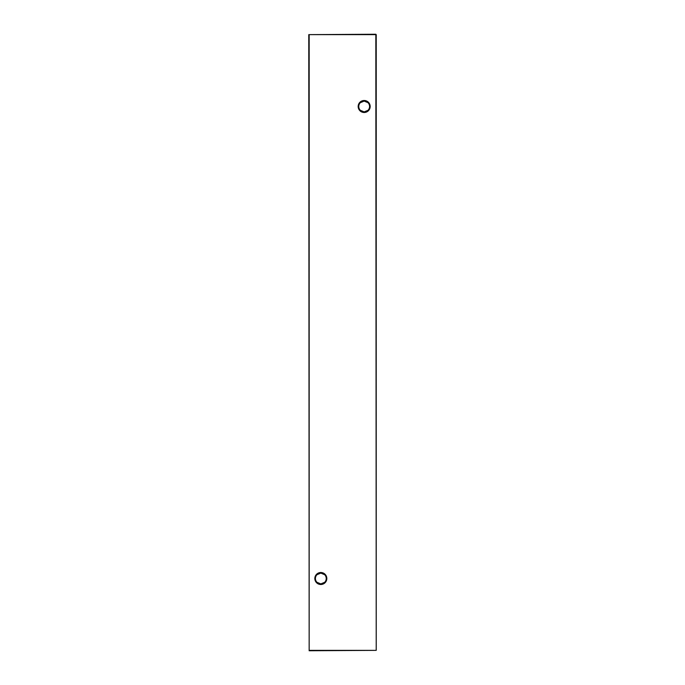 <?xml version="1.0" encoding="UTF-8"?>
<svg xmlns="http://www.w3.org/2000/svg" width="685" height="685" viewBox="0 0 685 685"><rect width="100%" height="100%" fill="white"/><g stroke="black" fill="none" stroke-linecap="round" stroke-linejoin="round"><path stroke-width="1.03" d="M360.293 102.716L364.172 101.08A5.412 5.412 0 0 0 358.76 106.5A5.412 5.412 0 0 0 364.172 111.912L360.293 110.276M364.172 112.486A5.994 5.994 0 0 1 358.178 106.5A5.994 5.994 0 0 1 364.172 100.507A5.994 5.994 0 0 1 370.165 106.5A5.994 5.994 0 0 1 364.172 112.486M316.95 574.724L320.828 573.088A5.412 5.412 0 0 0 315.408 578.5A5.412 5.412 0 0 0 320.828 583.92L316.95 582.284M320.828 584.493A5.994 5.994 0 0 1 314.835 578.5A5.994 5.994 0 0 1 320.828 572.514A5.994 5.994 0 0 1 326.813 578.5A5.994 5.994 0 0 1 320.828 584.493M368.05 110.276L364.172 111.912A5.412 5.412 0 0 0 369.583 106.5A5.412 5.412 0 0 0 364.172 101.08L368.05 102.716M324.707 582.284L320.828 583.92A5.412 5.412 0 0 0 326.24 578.5A5.412 5.412 0 0 0 320.828 573.088L324.707 574.724M376.219 34.635L376.219 650.365L375.834 34.635L309.166 34.635L309.166 650.365L375.834 650.365L309.166 650.75L308.781 34.635L375.834 34.25"/></g></svg>
